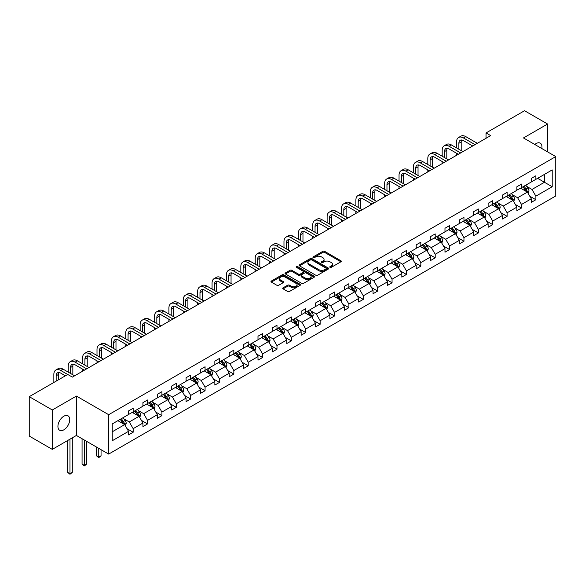 <?xml version="1.0" encoding="UTF-8"?>
<svg xmlns="http://www.w3.org/2000/svg" width="585" height="585" viewBox="0 0 585 585"><rect width="100%" height="100%" fill="white"/><g stroke="black" fill="none" stroke-linecap="round" stroke-linejoin="round"><path stroke-width="0.88" d="M330.028 267.345A0.899 0.519 0 0 0 331.293 267.345L340.909 261.787A1.28 0.739 0 0 0 341.282 261.268A1.28 0.739 0 0 0 340.909 260.749L324.624 251.338A1.28 0.739 0 0 0 322.81 251.338L313.194 256.895A0.899 0.519 0 0 0 312.931 257.261A0.899 0.519 0 0 0 313.194 257.627A0.899 0.519 0 0 0 314.459 257.627L315.703 256.903A4.095 2.362 0 0 1 321.501 256.903L322.854 257.692A4.095 2.362 0 0 1 324.053 259.36A4.095 2.362 0 0 1 322.854 261.034L321.611 261.751A0.899 0.519 0 0 0 321.348 262.117A0.899 0.519 0 0 0 321.611 262.482A0.899 0.519 0 0 0 322.876 262.482L324.119 261.766A4.095 2.362 0 0 1 329.918 261.766L331.271 262.548A4.095 2.362 0 0 1 332.47 264.223A4.095 2.362 0 0 1 331.271 265.89L330.028 266.614A0.899 0.519 0 0 0 329.764 266.979A0.899 0.519 0 0 0 330.028 267.345L330.028 266.614M63.823 429.836A8.344 4.819 120 0 0 69.279 422.487A8.344 4.819 120 0 0 67.999 415.796A8.344 4.819 120 0 0 63.823 416.213A8.344 4.819 120 0 0 58.376 423.569A8.344 4.819 120 0 0 59.655 430.253A8.344 4.819 120 0 0 63.823 429.836M541.827 148.539A8.344 4.819 120 0 0 540.24 143.149A8.344 4.819 120 0 0 536.065 143.566A8.344 4.819 120 0 0 534.778 144.473M283.082 287.813A1.28 0.739 0 0 0 282.709 288.332A1.28 0.739 0 0 0 283.082 288.858L287.652 291.491A1.28 0.739 0 0 0 289.458 291.491L300.142 285.326A1.28 0.739 0 0 0 300.514 284.807A1.28 0.739 0 0 0 300.142 284.281L283.849 274.877A1.28 0.739 0 0 0 282.043 274.877L271.36 281.041A1.28 0.739 0 0 0 270.987 281.568A1.28 0.739 0 0 0 271.36 282.087L276.88 285.275A1.28 0.739 0 0 0 278.694 285.275L283.264 282.635A1.28 0.739 0 0 0 283.637 282.116A1.28 0.739 0 0 0 283.264 281.59L280.522 280.01A3.422 1.974 0 0 1 279.52 278.614A3.422 1.974 0 0 1 281.634 276.785A3.422 1.974 0 0 1 285.363 277.217L296.09 283.411A3.422 1.974 0 0 1 297.092 284.807A3.422 1.974 0 0 1 294.979 286.635A3.422 1.974 0 0 1 291.25 286.204L289.458 285.173A1.28 0.739 0 0 0 287.652 285.173L283.082 287.813L283.082 288.858M76.408 396.067L52.299 409.983L29.25 396.674L29.25 436.066L52.299 449.375L76.408 435.452L108.678 454.084L108.678 414.692L76.408 396.067L76.408 435.452M547.589 151.873L547.589 124.027L523.48 137.95L555.75 156.583L108.678 414.692M547.589 124.027L524.54 110.726L486.047 132.949L486.047 138.272M29.25 396.674L67.743 374.451L72.35 377.113L490.661 135.61L486.047 132.949M315.798 275.242A1.28 0.739 0 0 0 317.604 275.242L328.287 269.078A1.28 0.739 0 0 0 328.66 268.559A1.28 0.739 0 0 0 328.287 268.032L311.995 258.628A1.28 0.739 0 0 0 310.189 258.628L299.505 264.793A1.28 0.739 0 0 0 299.132 265.319A1.28 0.739 0 0 0 299.505 265.839L315.798 275.242M296.741 267.535A0.899 0.519 0 0 1 297.648 267.659L297.648 266.599L314.211 276.157A1.28 0.739 0 0 1 314.591 276.683A1.28 0.739 0 0 1 314.211 277.202L303.535 283.367A1.28 0.739 0 0 1 301.721 283.367L285.436 273.963L290.006 271.345L290.006 270.285L285.436 272.917A1.28 0.739 0 0 0 285.056 273.444A1.28 0.739 0 0 0 285.436 273.963L285.436 272.917M290.006 271.345A1.28 0.739 0 0 1 291.813 271.345L291.813 270.285A1.28 0.739 0 0 0 290.006 270.285M291.813 270.285L298.423 274.094A1.28 0.739 0 0 0 300.229 274.094L303.264 272.347A1.28 0.739 0 0 0 303.637 271.82A1.28 0.739 0 0 0 303.264 271.301L296.383 267.33A0.899 0.519 0 0 1 296.12 266.965A0.899 0.519 0 0 1 296.675 266.482A0.899 0.519 0 0 1 297.648 266.599M52.299 409.983L52.299 449.375M112.232 423.928L128.546 414.509L128.546 410.941L133.161 408.279L133.161 411.847L142.93 406.202L142.93 402.641L147.544 399.979L147.544 403.54L157.314 397.902L157.314 394.334L161.921 391.672L161.921 395.241L171.697 389.595L171.697 386.027L176.304 383.372L176.304 386.934L186.081 381.296L186.081 377.727L190.688 375.065L190.688 378.634L200.465 372.989L200.465 369.42L205.072 366.758L205.072 370.327L214.849 364.682L214.849 361.12L219.455 358.459L219.455 362.02L229.232 356.382L229.232 352.813L233.839 350.152L233.839 353.72L243.609 348.075L243.609 344.514L248.223 341.852L248.223 345.413L257.992 339.775L257.992 336.207L262.606 333.545L262.606 337.114L272.376 331.468L272.376 327.9L276.99 325.238L276.99 328.807L286.76 323.169L286.76 319.6L291.374 316.938L291.374 320.507L301.143 314.862L301.143 311.293L305.75 308.631L305.75 312.2L315.527 306.555L315.527 302.993L320.134 300.332L320.134 303.893L329.911 298.255L329.911 294.686L334.518 292.025L334.518 295.593L344.294 289.948L344.294 286.387L348.901 283.725L348.901 287.286L358.678 281.648L358.678 278.08L363.285 275.418L363.285 278.986L373.062 273.341L373.062 269.773L377.669 267.111L377.669 270.68L387.438 265.034L387.438 261.473L392.052 258.811L392.052 262.38L401.822 256.735L401.822 253.166L406.436 250.504L406.436 254.073L416.206 248.428L416.206 244.866L420.82 242.205L420.82 245.766L430.589 240.128L430.589 236.559L435.203 233.898L435.203 237.466L444.973 231.821L444.973 228.252L449.58 225.591L449.58 229.159L459.357 223.521L459.357 219.953L463.964 217.291L463.964 220.859L473.74 215.214L473.74 211.646L478.347 208.984L478.347 212.552L488.124 206.907L488.124 203.346L492.731 200.684L492.731 204.245L502.508 198.608L502.508 195.039L507.115 192.377L507.115 195.946L516.891 190.3L516.891 186.739L521.498 184.078L521.498 187.639L531.268 182.001L531.268 178.432L535.882 175.771L535.882 179.339L552.203 169.913L552.203 186.739L535.882 196.158L535.882 199.726L531.268 202.388L531.268 198.82L521.498 204.465L521.498 208.026L516.891 210.688L516.891 207.127L507.115 212.764L507.115 216.333L502.508 218.995L502.508 215.426L492.731 221.071L492.731 224.633L488.124 227.294L488.124 223.733L478.347 229.371L478.347 232.94L473.74 235.601L473.74 232.033L463.964 237.678L463.964 241.247L459.357 243.908L459.357 240.34L449.58 245.985L449.58 249.546L444.973 252.208L444.973 248.64L435.203 254.285L435.203 257.853L430.589 260.515L430.589 256.947L420.82 262.592L420.82 266.153L416.206 268.815L416.206 265.254L406.436 270.892L406.436 274.46L401.822 277.122L401.822 273.553L392.052 279.199L392.052 282.767L387.438 285.429L387.438 281.86L377.669 287.498L377.669 291.067L373.062 293.728L373.062 290.16L363.285 295.805L363.285 299.374L358.678 302.036L358.678 298.467L348.901 304.112L348.901 307.673L344.294 310.335L344.294 306.774L334.518 312.412L334.518 315.98L329.911 318.642L329.911 315.074L320.134 320.719L320.134 324.28L315.527 326.942L315.527 323.381L305.75 329.019L305.75 332.587L301.143 335.249L301.143 331.68L291.374 337.326L291.374 340.894L286.76 343.556L286.76 339.987L276.99 345.625L276.99 349.194L272.376 351.856L272.376 348.287L262.606 353.932L262.606 357.501L257.992 360.163L257.992 356.594L248.223 362.239L248.223 365.8L243.609 368.462L243.609 364.901L233.839 370.539L233.839 374.108L229.232 376.769L229.232 373.201L219.455 378.846L219.455 382.414L214.849 385.076L214.849 381.508L205.072 387.146L205.072 390.714L200.465 393.376L200.465 389.807L190.688 395.453L190.688 399.021L186.081 401.683L186.081 398.114L176.304 403.76L176.304 407.321L171.697 409.983L171.697 406.421L161.921 412.059L161.921 415.628L157.314 418.29L157.314 414.721L147.544 420.366L147.544 423.928L142.93 426.589L142.93 423.028L133.161 428.666L133.161 432.235L128.546 434.896L128.546 431.328L112.232 440.754L112.232 423.928M108.678 454.084L555.75 195.975L555.75 156.583M132.239 412.381L139.062 416.315L129.285 421.96L123.947 418.882M129.285 421.96L133.161 428.666M139.062 416.315L142.93 423.028M128.546 413.653L129.285 414.085L133.161 411.847M146.616 404.074L153.438 408.016L143.669 413.661L138.331 410.575M143.669 413.661L147.544 420.366M153.438 408.016L157.314 414.721M142.93 405.354L143.669 405.778L147.544 403.54M160.999 395.774L167.822 399.709L158.052 405.354L152.714 402.275M158.052 405.354L161.921 412.059M167.822 399.709L171.697 406.421M157.314 397.047L158.052 397.478L161.921 395.241M175.383 387.467L182.206 391.409L172.436 397.047L167.098 393.968M172.436 397.047L176.304 403.76M182.206 391.409L186.081 398.114M171.697 388.747L172.436 389.171L176.304 386.934M189.767 379.16L196.589 383.102L186.82 388.747L181.482 385.661M186.82 388.747L190.688 395.453M196.589 383.102L200.465 389.807M186.081 380.44L186.82 380.864L190.688 378.634M204.15 370.861L210.973 374.802L201.203 380.44L195.865 377.362M201.203 380.44L205.072 387.146M210.973 374.802L214.849 381.508M200.465 372.14L201.203 372.565L205.072 370.327M218.534 362.554L225.357 366.495L215.58 372.14L210.249 369.055M215.58 372.14L219.455 378.846M225.357 366.495L229.232 373.201M214.849 363.833L215.58 364.258L219.455 362.02M232.918 354.254L239.74 358.188L229.964 363.833L224.633 360.755M229.964 363.833L233.839 370.539M239.74 358.188L243.609 364.901M229.232 355.526L229.964 355.958L233.839 353.72M247.301 345.947L254.124 349.888L244.347 355.526L239.016 352.448M244.347 355.526L248.223 362.239M254.124 349.888L257.992 356.594M243.609 347.227L244.347 347.651L248.223 345.413M261.685 337.647L268.508 341.582L258.731 347.227L253.393 344.148M258.731 347.227L262.606 353.932M268.508 341.582L272.376 348.287M257.992 338.92L258.731 339.344L262.606 337.114M276.069 329.34L282.891 333.282L273.115 338.92L267.776 335.841M273.115 338.92L276.99 345.625M282.891 333.282L286.76 339.987M272.376 330.62L273.115 331.044L276.99 328.807M290.445 321.033L297.268 324.975L287.498 330.62L282.16 327.534M287.498 330.62L291.374 337.326M297.268 324.975L301.143 331.68M286.76 322.313L287.498 322.737L291.374 320.507M304.829 312.734L311.651 316.675L301.882 322.313L296.544 319.234M301.882 322.313L305.75 329.019M311.651 316.675L315.527 323.381M301.143 314.013L301.882 314.438L305.75 312.2M319.213 304.427L326.035 308.368L316.266 314.013L310.927 310.927M316.266 314.013L320.134 320.719M326.035 308.368L329.911 315.074M315.527 305.706L316.266 306.13L320.134 303.893M333.596 296.127L340.419 300.061L330.649 305.706L325.311 302.628M330.649 305.706L334.518 312.412M340.419 300.061L344.294 306.774M329.911 297.399L330.649 297.831L334.518 295.593M347.98 287.82L354.802 291.761L345.033 297.399L339.695 294.321M345.033 297.399L348.901 304.112M354.802 291.761L358.678 298.467M344.294 289.1L345.033 289.524L348.901 287.286M362.364 279.513L369.186 283.454L359.417 289.1L354.079 286.014M359.417 289.1L363.285 295.805M369.186 283.454L373.062 290.16M358.678 280.793L359.417 281.217L363.285 278.986M376.747 271.213L383.57 275.155L373.793 280.793L368.462 277.714M373.793 280.793L377.669 287.498M383.57 275.155L387.438 281.86M373.062 272.493L373.793 272.917L377.669 270.68M391.131 262.906L397.954 266.848L388.177 272.493L382.846 269.407M388.177 272.493L392.052 279.199M397.954 266.848L401.822 273.553M387.438 264.186L388.177 264.61L392.052 262.38M405.515 254.607L412.337 258.541L402.56 264.186L397.222 261.107M402.56 264.186L406.436 270.892M412.337 258.541L416.206 265.254M401.822 255.879L402.56 256.31L406.436 254.073M419.898 246.3L426.721 250.241L416.944 255.879L411.606 252.8M416.944 255.879L420.82 262.592M426.721 250.241L430.589 256.947M416.206 247.579L416.944 248.003L420.82 245.766M434.275 238L441.105 241.934L431.328 247.579L425.99 244.501M431.328 247.579L435.203 254.285M441.105 241.934L444.973 248.64M430.589 239.272L431.328 239.704L435.203 237.466M448.658 229.693L455.481 233.634L445.711 239.272L440.373 236.194M445.711 239.272L449.58 245.985M455.481 233.634L459.357 240.34M444.973 230.973L445.711 231.397L449.58 229.159M463.042 221.386L469.865 225.327L460.095 230.973L454.757 227.887M460.095 230.973L463.964 237.678M469.865 225.327L473.74 232.033M459.357 222.666L460.095 223.09L463.964 220.859M477.426 213.086L484.248 217.028L474.479 222.666L469.141 219.587M474.479 222.666L478.347 229.371M484.248 217.028L488.124 223.733M473.74 214.366L474.479 214.79L478.347 212.552M491.809 204.779L498.632 208.721L488.863 214.366L483.524 211.28M488.863 214.366L492.731 221.071M498.632 208.721L502.508 215.426M488.124 206.059L488.863 206.483L492.731 204.245M506.193 196.48L513.016 200.414L503.246 206.059L497.908 202.98M503.246 206.059L507.115 212.764M513.016 200.414L516.891 207.127M502.508 197.752L503.246 198.183L507.115 195.946M520.577 188.173L527.399 192.114L517.623 197.752L512.292 194.673M517.623 197.752L521.498 204.465M527.399 192.114L531.268 198.82M516.891 189.452L517.623 189.876L521.498 187.639M537.63 178.323L544.452 182.264L532.006 189.452L526.675 186.366M532.006 189.452L535.882 196.158M552.203 186.739L544.452 182.264L544.452 174.388L552.203 169.913M531.268 181.145L532.006 181.569L535.882 179.339M112.232 431.81L124.678 424.622L117.856 420.681M124.678 424.622L128.546 431.328M529.747 196.187L535.882 199.726M515.37 204.487L521.498 208.026M500.987 212.794L507.115 216.333M486.603 221.093L492.731 224.633M472.219 229.4L478.347 232.94M457.836 237.707L463.964 241.247M443.452 246.007L449.58 249.546M429.068 254.314L435.203 257.853M414.685 262.614L420.82 266.153M400.301 270.921L406.436 274.46M385.917 279.22L392.052 282.767M371.541 287.527L377.669 291.067M357.157 295.834L363.285 299.374M342.773 304.134L348.901 307.673M328.39 312.441L334.518 315.98M314.006 320.741L320.134 324.28M299.622 329.048L305.75 332.587M285.239 337.355L291.374 340.894M270.855 345.655L276.99 349.194M256.471 353.962L262.606 357.501M242.088 362.261L248.223 365.8M227.704 370.568L233.839 374.108M213.328 378.868L219.455 382.414M198.944 387.175L205.072 390.714M184.56 395.482L190.688 399.021M170.176 403.782L176.304 407.321M155.793 412.089L161.921 415.628M141.409 420.388L147.544 423.928M127.025 428.695L133.161 432.235M330.386 267.469L331.271 266.957A4.095 2.362 0 0 0 332.47 265.283L332.47 264.223M324.053 259.36L324.053 260.427A4.095 2.362 0 0 1 322.854 262.095L321.969 262.606M340.909 260.749L340.909 261.787L324.624 252.406A1.28 0.739 0 0 0 322.81 252.406L313.553 257.751M328.265 269.093L311.995 259.696A1.28 0.739 0 0 0 310.189 259.696L299.527 265.853L299.505 264.793M326.02 268.924A0.899 0.519 0 0 0 326.284 268.559A0.899 0.519 0 0 0 326.02 268.193L311.725 259.937A0.899 0.519 0 0 0 310.459 259.937L309.143 260.691A4.095 2.362 0 0 0 307.944 262.365A4.095 2.362 0 0 0 309.143 264.04L318.92 269.678A4.095 2.362 0 0 0 324.712 269.678L326.02 268.924L326.02 269.985A0.899 0.519 0 0 0 326.284 269.619L326.284 268.559M307.944 262.365L307.944 263.433A4.095 2.362 0 0 0 309.143 265.1L309.143 264.04M326.02 269.985L324.712 270.745A4.095 2.362 0 0 1 318.92 270.745L309.143 265.1M291.813 271.345L298.423 275.162A1.28 0.739 0 0 0 300.229 275.162L303.264 273.407A1.28 0.739 0 0 0 303.637 272.888L303.637 271.82M297.648 267.659L314.196 277.217M305.275 278.05A3.422 1.974 0 0 0 309.004 278.482A3.422 1.974 0 0 0 311.118 276.654A3.422 1.974 0 0 0 310.116 275.257L306.343 273.078A1.28 0.739 0 0 0 304.529 273.078L301.494 274.826A1.28 0.739 0 0 0 301.121 275.352A1.28 0.739 0 0 0 301.494 275.871L305.275 278.05L305.275 279.118A3.422 1.974 0 0 0 309.004 279.55A3.422 1.974 0 0 0 311.118 277.721L311.118 276.654M301.121 275.352L301.121 276.412A1.28 0.739 0 0 0 301.494 276.939L301.494 275.871M305.275 279.118L301.494 276.939M297.092 284.807L297.092 285.868A3.422 1.974 0 0 1 294.979 287.696A3.422 1.974 0 0 1 291.25 287.272L289.458 286.233A1.28 0.739 0 0 0 287.652 286.233L283.096 288.866M279.52 278.614L279.52 279.681A3.422 1.974 0 0 0 280.522 281.078L280.522 280.01M283.242 282.65L280.522 281.078M300.142 284.281L300.142 285.326L283.849 275.945A1.28 0.739 0 0 0 282.043 275.945L271.381 282.102M528.101 193.328L528.95 190.878A3.459 1.996 -120 0 0 527.846 187.939L525.776 185.174M522.061 189.028L521.162 187.836M526.888 191.821L527.085 191.024A3.459 1.996 -120 0 0 526.091 188.948L524.021 186.184M523.158 186.681L525.432 189.723A1.762 1.016 60 0 1 525.754 190.257L527.085 191.024M522.917 186.82L524.986 189.584A3.459 1.996 60 0 1 525.849 191.215M456.571 147.917L456.571 141.958A9.777 5.645 60 0 1 458.596 137.482L460.9 136.151A9.777 5.645 60 0 1 465.792 136.634L477.338 143.303M458.596 137.482A9.777 5.645 60 0 1 463.488 137.965L475.027 144.634M472.724 145.965L463.488 140.627A6.523 3.766 -120 0 0 460.227 140.305A6.523 3.766 -120 0 0 458.874 143.288L458.874 149.248M461.587 140.005A6.523 3.766 -120 0 0 461.185 141.958L461.185 150.579M456.571 155.288L456.571 153.241M513.718 201.628L514.566 199.178A3.459 1.996 -120 0 0 513.462 196.238L511.392 193.474M507.678 197.335L506.785 196.136M512.504 200.121L512.701 199.331A3.459 1.996 -120 0 0 511.707 197.247L509.637 194.491M508.774 194.988L511.056 198.03A1.762 1.016 60 0 1 511.37 198.564L512.701 199.331M508.533 195.127L510.603 197.891A3.459 1.996 60 0 1 511.466 199.522M499.334 209.935L500.182 207.485A3.459 1.996 -120 0 0 499.078 204.545L497.009 201.781M493.294 205.642L492.402 204.443M498.12 208.428L498.318 207.631A3.459 1.996 -120 0 0 497.33 205.554L495.254 202.79M494.391 203.287L496.672 206.329A1.762 1.016 60 0 1 496.987 206.863L498.318 207.631M494.149 203.426L496.219 206.191A3.459 1.996 60 0 1 497.082 207.821M442.187 156.224L442.187 150.265A9.777 5.645 60 0 1 444.212 145.789L446.516 144.458A9.777 5.645 60 0 1 451.408 144.941L462.954 151.603M444.212 145.789A9.777 5.645 60 0 1 449.104 146.272L460.644 152.934M458.34 154.264L449.104 148.934A6.523 3.766 -120 0 0 445.843 148.612A6.523 3.766 -120 0 0 444.498 151.595L444.498 157.555M447.211 148.305A6.523 3.766 -120 0 0 446.801 150.265L446.801 158.886M442.187 163.588L442.187 161.548M427.803 164.531L427.803 158.564A9.777 5.645 60 0 1 429.829 154.089L432.139 152.758A9.777 5.645 60 0 1 437.024 153.241L448.571 159.91M429.829 154.089A9.777 5.645 60 0 1 434.721 154.572L446.267 161.241M443.956 162.571L434.721 157.233A6.523 3.766 -120 0 0 431.459 156.912A6.523 3.766 -120 0 0 430.114 159.895L430.114 165.862M432.827 156.612A6.523 3.766 -120 0 0 432.417 158.564L432.417 167.193M427.803 171.895L427.803 169.855M484.95 218.242L485.799 215.792A3.459 1.996 -120 0 0 484.694 212.845L482.625 210.081M478.91 213.942L478.018 212.743M483.736 216.728L483.934 215.938A3.459 1.996 -120 0 0 482.947 213.861L480.877 211.097M480.007 211.595L482.289 214.636A1.762 1.016 60 0 1 482.603 215.17L483.934 215.938M479.766 211.733L481.835 214.498A3.459 1.996 60 0 1 482.698 216.128M413.419 172.831L413.419 166.871A9.777 5.645 60 0 1 415.445 162.396L417.756 161.065A9.777 5.645 60 0 1 422.641 161.548L434.187 168.209M415.445 162.396A9.777 5.645 60 0 1 420.337 162.879L431.884 169.54M429.573 170.871L420.337 165.54A6.523 3.766 -120 0 0 417.076 165.219A6.523 3.766 -120 0 0 415.73 168.202L415.73 174.162M418.443 164.919A6.523 3.766 -120 0 0 418.034 166.871L418.034 175.493M413.419 180.202L413.419 178.154M470.567 226.541L471.415 224.092A3.459 1.996 -120 0 0 470.311 221.152L468.241 218.388M464.534 222.249L463.634 221.05M469.36 225.035L469.55 224.238A3.459 1.996 -120 0 0 468.563 222.161L466.494 219.397M465.623 219.901L467.905 222.936A1.762 1.016 60 0 1 468.227 223.477L469.55 224.238M465.382 220.04L467.452 222.797A3.459 1.996 60 0 1 468.314 224.435M399.043 181.138L399.043 175.171A9.777 5.645 60 0 1 401.069 170.696L403.372 169.365A9.777 5.645 60 0 1 408.257 169.855L419.803 176.516M401.069 170.696A9.777 5.645 60 0 1 405.953 171.186L417.5 177.847M415.196 179.178L405.953 173.84A6.523 3.766 -120 0 0 402.692 173.518A6.523 3.766 -120 0 0 401.347 176.502L401.347 182.469M404.059 173.218A6.523 3.766 -120 0 0 403.65 175.171L403.65 183.8M399.043 188.502L399.043 186.461M456.183 234.848L457.031 232.399A3.459 1.996 -120 0 0 455.927 229.452L453.858 226.695M450.15 230.548L449.251 229.357M454.976 233.335L455.167 232.545A3.459 1.996 -120 0 0 454.179 230.468L452.11 227.704M451.24 228.201L453.521 231.243A1.762 1.016 60 0 1 453.843 231.777L455.167 232.545M450.998 228.34L453.075 231.104A3.459 1.996 60 0 1 453.931 232.735M384.659 189.438L384.659 183.478A9.777 5.645 60 0 1 386.685 179.003L388.988 177.672A9.777 5.645 60 0 1 393.88 178.154L405.42 184.816M386.685 179.003A9.777 5.645 60 0 1 391.57 179.485L403.116 186.147M400.813 187.478L391.57 182.147A6.523 3.766 -120 0 0 388.316 181.825A6.523 3.766 -120 0 0 386.963 184.809L386.963 190.768M389.676 181.525A6.523 3.766 -120 0 0 389.266 183.478L389.266 192.099M384.659 196.809L384.659 194.761M441.799 243.148L442.648 240.698A3.459 1.996 -120 0 0 441.543 237.759L439.474 234.994M435.766 238.855L434.867 237.656M440.593 241.642L440.783 240.852A3.459 1.996 -120 0 0 439.796 238.768L437.726 236.004M436.856 236.508L439.138 239.55A1.762 1.016 60 0 1 439.459 240.084L440.783 240.852M436.622 236.647L438.691 239.411A3.459 1.996 60 0 1 439.547 241.042M370.276 197.745L370.276 191.785A9.777 5.645 60 0 1 372.301 187.302L374.605 185.971A9.777 5.645 60 0 1 379.497 186.461L391.036 193.123M372.301 187.302A9.777 5.645 60 0 1 377.186 187.792L388.733 194.454M386.429 195.785L377.186 190.454A6.523 3.766 -120 0 0 373.932 190.125A6.523 3.766 -120 0 0 372.579 193.116L372.579 199.076M375.292 189.825A6.523 3.766 -120 0 0 374.883 191.785L374.883 200.406M370.276 205.108L370.276 203.068M427.416 251.455L428.264 249.005A3.459 1.996 -120 0 0 427.167 246.066L425.098 243.302M421.383 247.162L420.483 245.963M426.209 249.949L426.399 249.151A3.459 1.996 -120 0 0 425.412 247.075L423.343 244.311M422.48 244.808L424.754 247.85A1.762 1.016 60 0 1 425.076 248.384L426.399 249.151M422.238 244.947L424.308 247.711A3.459 1.996 60 0 1 425.163 249.342M355.892 206.044L355.892 200.085A9.777 5.645 60 0 1 357.918 195.609L360.221 194.278A9.777 5.645 60 0 1 365.113 194.761L376.652 201.43M357.918 195.609A9.777 5.645 60 0 1 362.802 196.092L374.349 202.761M372.045 204.092L362.802 198.754A6.523 3.766 -120 0 0 359.548 198.432A6.523 3.766 -120 0 0 358.195 201.415L358.195 207.375M360.908 198.132A6.523 3.766 -120 0 0 360.499 200.085L360.499 208.706M355.892 213.415L355.892 211.368M413.039 259.755L413.88 257.312A3.459 1.996 -120 0 0 412.783 254.365L410.714 251.601M406.999 255.462L406.1 254.263M411.825 258.248L412.016 257.458A3.459 1.996 -120 0 0 411.028 255.374L408.959 252.618M408.096 253.115L410.37 256.157A1.762 1.016 60 0 1 410.692 256.691L412.016 257.458M407.855 253.254L409.924 256.018A3.459 1.996 60 0 1 410.787 257.649M341.508 214.351L341.508 208.392A9.777 5.645 60 0 1 343.534 203.916L345.837 202.585A9.777 5.645 60 0 1 350.729 203.068L362.269 209.73M343.534 203.916A9.777 5.645 60 0 1 348.426 204.399L359.965 211.061M357.662 212.392L348.426 207.061A6.523 3.766 -120 0 0 345.165 206.739A6.523 3.766 -120 0 0 343.812 209.722L343.812 215.682M346.525 206.439A6.523 3.766 -120 0 0 346.115 208.392L346.115 217.013M341.508 221.722L341.508 219.675M398.656 268.062L399.504 265.612A3.459 1.996 -120 0 0 398.4 262.672L396.33 259.908M392.615 263.769L391.716 262.57M397.442 266.555L397.632 265.758A3.459 1.996 -120 0 0 396.645 263.681L394.575 260.917M393.712 261.422L395.986 264.457A1.762 1.016 60 0 1 396.308 264.998L397.632 265.758M393.471 261.561L395.54 264.318A3.459 1.996 60 0 1 396.403 265.956M327.125 222.658L327.125 216.691A9.777 5.645 60 0 1 329.15 212.216L331.454 210.885A9.777 5.645 60 0 1 336.346 211.368L347.885 218.037M329.15 212.216A9.777 5.645 60 0 1 334.042 212.699L345.581 219.368M343.278 220.699L334.042 215.36A6.523 3.766 -120 0 0 330.781 215.039A6.523 3.766 -120 0 0 329.428 218.022L329.428 223.989M332.141 214.739A6.523 3.766 -120 0 0 331.732 216.691L331.732 225.32M327.125 230.022L327.125 227.982M384.272 276.369L385.12 273.919A3.459 1.996 -120 0 0 384.016 270.972L381.947 268.208M378.232 272.069L377.332 270.87M383.058 274.855L383.255 274.065A3.459 1.996 -120 0 0 382.261 271.988L380.191 269.224M379.329 269.722L381.603 272.764A1.762 1.016 60 0 1 381.925 273.297L383.255 274.065M379.087 269.861L381.157 272.625A3.459 1.996 60 0 1 382.02 274.255M312.741 230.958L312.741 224.998A9.777 5.645 60 0 1 314.767 220.523L317.07 219.192A9.777 5.645 60 0 1 321.962 219.675L333.508 226.336M314.767 220.523A9.777 5.645 60 0 1 319.659 221.006L331.198 227.667M328.894 228.998L319.659 223.667A6.523 3.766 -120 0 0 316.397 223.346A6.523 3.766 -120 0 0 315.044 226.329L315.044 232.289M317.757 223.046A6.523 3.766 -120 0 0 317.355 224.998L317.355 233.62M312.741 238.329L312.741 236.281M369.888 284.668L370.736 282.219A3.459 1.996 -120 0 0 369.632 279.279L367.563 276.515M363.848 280.376L362.949 279.177M368.674 283.162L368.872 282.365A3.459 1.996 -120 0 0 367.877 280.288L365.808 277.524M364.945 278.029L367.226 281.071A1.762 1.016 60 0 1 367.541 281.604L368.872 282.365M364.704 278.167L366.773 280.932A3.459 1.996 60 0 1 367.636 282.562M298.357 239.265L298.357 233.305A9.777 5.645 60 0 1 300.383 228.823L302.686 227.492A9.777 5.645 60 0 1 307.578 227.982L319.125 234.643M300.383 228.823A9.777 5.645 60 0 1 305.275 229.313L316.814 235.974M314.511 237.305L305.275 231.974A6.523 3.766 -120 0 0 302.014 231.645A6.523 3.766 -120 0 0 300.661 234.636L300.661 240.596M303.381 231.346A6.523 3.766 -120 0 0 302.971 233.305L302.971 241.927M298.357 246.629L298.357 244.589M355.505 292.975L356.353 290.526A3.459 1.996 -120 0 0 355.249 287.579L353.179 284.822M349.464 288.676L348.572 287.484M354.291 291.462L354.488 290.672A3.459 1.996 -120 0 0 353.501 288.595L351.424 285.831M350.561 286.328L352.843 289.37A1.762 1.016 60 0 1 353.157 289.904L354.488 290.672M350.32 286.467L352.389 289.231A3.459 1.996 60 0 1 353.252 290.862M283.974 247.565L283.974 241.605A9.777 5.645 60 0 1 285.999 237.13L288.31 235.799A9.777 5.645 60 0 1 293.195 236.281L304.741 242.951M285.999 237.13A9.777 5.645 60 0 1 290.891 237.612L302.438 244.281M300.127 245.612L290.891 240.274A6.523 3.766 -120 0 0 287.63 239.952A6.523 3.766 -120 0 0 286.284 242.936L286.284 248.896M288.997 239.653A6.523 3.766 -120 0 0 288.588 241.605L288.588 250.226M283.974 254.936L283.974 252.888M341.121 301.275L341.969 298.825A3.459 1.996 -120 0 0 340.865 295.886L338.795 293.122M335.081 296.983L334.189 295.783M339.907 299.769L340.104 298.979A3.459 1.996 -120 0 0 339.117 296.895L337.048 294.138M336.178 294.635L338.459 297.677A1.762 1.016 60 0 1 338.773 298.211L340.104 298.979M335.936 294.774L338.006 297.538A3.459 1.996 60 0 1 338.869 299.169M269.59 255.872L269.59 249.912A9.777 5.645 60 0 1 271.615 245.437L273.926 244.106A9.777 5.645 60 0 1 278.811 244.589L290.357 251.25M271.615 245.437A9.777 5.645 60 0 1 276.508 245.919L288.054 252.581M285.743 253.912L276.508 248.581A6.523 3.766 -120 0 0 273.246 248.259A6.523 3.766 -120 0 0 271.901 251.243L271.901 257.203M274.614 247.952A6.523 3.766 -120 0 0 274.204 249.912L274.204 258.533M269.59 263.235L269.59 261.195M326.737 309.582L327.585 307.132A3.459 1.996 -120 0 0 326.481 304.193L324.412 301.429M320.704 305.29L319.805 304.09M325.531 308.076L325.721 307.279A3.459 1.996 -120 0 0 324.733 305.202L322.664 302.438M321.794 302.935L324.075 305.977A1.762 1.016 60 0 1 324.397 306.511L325.721 307.279M321.553 303.074L323.622 305.838A3.459 1.996 60 0 1 324.485 307.469M255.214 264.179L255.214 258.212A9.777 5.645 60 0 1 257.239 253.736L259.543 252.406A9.777 5.645 60 0 1 264.427 252.888L275.974 259.557M257.239 253.736A9.777 5.645 60 0 1 262.124 254.219L273.67 260.888M271.367 262.219L262.124 256.881A6.523 3.766 -120 0 0 258.863 256.559A6.523 3.766 -120 0 0 257.517 259.543L257.517 265.51M260.23 256.259A6.523 3.766 -120 0 0 259.82 258.212L259.82 266.84M255.214 271.542L255.214 269.502M312.353 317.882L313.202 315.439A3.459 1.996 -120 0 0 312.097 312.492L310.028 309.728M306.321 313.589L305.421 312.39M311.147 316.375L311.337 315.586A3.459 1.996 -120 0 0 310.35 313.509L308.28 310.745M307.41 311.242L309.692 314.284A1.762 1.016 60 0 1 310.013 314.818L311.337 315.586M307.169 311.381L309.246 314.145A3.459 1.996 60 0 1 310.101 315.776M240.83 272.478L240.83 266.519A9.777 5.645 60 0 1 242.855 262.043L245.159 260.713A9.777 5.645 60 0 1 250.044 261.195L261.59 267.857M242.855 262.043A9.777 5.645 60 0 1 247.74 262.526L259.287 269.188M256.983 270.519L247.74 265.188A6.523 3.766 -120 0 0 244.486 264.866A6.523 3.766 -120 0 0 243.133 267.85L243.133 273.809M245.846 264.566A6.523 3.766 -120 0 0 245.437 266.519L245.437 275.14M240.83 279.849L240.83 277.802M297.97 326.189L298.818 323.739A3.459 1.996 -120 0 0 297.714 320.799L295.644 318.035M291.937 321.896L291.037 320.697M296.763 324.682L296.953 323.885A3.459 1.996 -120 0 0 295.966 321.808L293.897 319.044M293.026 319.549L295.308 322.584A1.762 1.016 60 0 1 295.63 323.125L296.953 323.885M292.792 319.688L294.862 322.445A3.459 1.996 60 0 1 295.717 324.083M226.446 280.785L226.446 274.818A9.777 5.645 60 0 1 228.472 270.343L230.775 269.012A9.777 5.645 60 0 1 235.667 269.495L247.206 276.164M228.472 270.343A9.777 5.645 60 0 1 233.356 270.826L244.903 277.495M242.599 278.826L233.356 273.488A6.523 3.766 -120 0 0 230.102 273.166A6.523 3.766 -120 0 0 228.75 276.149L228.75 282.116M231.463 272.866A6.523 3.766 -120 0 0 231.053 274.818L231.053 283.447M226.446 288.149L226.446 286.109M283.586 334.496L284.434 332.046A3.459 1.996 -120 0 0 283.337 329.099L281.261 326.342M277.553 330.196L276.654 328.997M282.38 332.982L282.57 332.192A3.459 1.996 -120 0 0 281.582 330.115L279.513 327.351M278.65 327.849L280.924 330.891A1.762 1.016 60 0 1 281.246 331.424L282.57 332.192M278.409 327.988L280.478 330.752A3.459 1.996 60 0 1 281.334 332.382M212.062 289.085L212.062 283.125A9.777 5.645 60 0 1 214.088 278.65L216.392 277.319A9.777 5.645 60 0 1 221.284 277.802L232.823 284.464M214.088 278.65A9.777 5.645 60 0 1 218.973 279.133L230.519 285.794M228.216 287.125L218.973 281.794A6.523 3.766 -120 0 0 215.719 281.473A6.523 3.766 -120 0 0 214.366 284.456L214.366 290.416M217.079 281.173A6.523 3.766 -120 0 0 216.669 283.125L216.669 291.747M212.062 296.456L212.062 294.409M269.21 342.795L270.051 340.346A3.459 1.996 -120 0 0 268.954 337.406L266.884 334.642M263.17 338.503L262.27 337.304M267.996 341.289L268.186 340.492A3.459 1.996 -120 0 0 267.199 338.415L265.129 335.651M264.266 336.156L266.541 339.198A1.762 1.016 60 0 1 266.862 339.731L268.186 340.492M264.025 336.295L266.095 339.059A3.459 1.996 60 0 1 266.957 340.689M197.679 297.392L197.679 291.432A9.777 5.645 60 0 1 199.704 286.95L202.008 285.619A9.777 5.645 60 0 1 206.9 286.109L218.439 292.771M199.704 286.95A9.777 5.645 60 0 1 204.596 287.44L216.136 294.101M213.832 295.432L204.596 290.101A6.523 3.766 -120 0 0 201.335 289.772A6.523 3.766 -120 0 0 199.982 292.763L199.982 298.723M202.695 289.473A6.523 3.766 -120 0 0 202.286 291.432L202.286 300.054M197.679 304.756L197.679 302.716M254.826 351.102L255.674 348.653A3.459 1.996 -120 0 0 254.57 345.713L252.501 342.949M248.786 346.803L247.886 345.611M253.612 349.596L253.802 348.799A3.459 1.996 -120 0 0 252.815 346.722L250.746 343.958M249.883 344.455L252.157 347.497A1.762 1.016 60 0 1 252.479 348.031L253.802 348.799M249.641 344.594L251.711 347.358A3.459 1.996 60 0 1 252.574 348.989M183.295 305.692L183.295 299.732A9.777 5.645 60 0 1 185.321 295.257L187.624 293.926A9.777 5.645 60 0 1 192.516 294.409L204.055 301.078M185.321 295.257A9.777 5.645 60 0 1 190.213 295.739L201.752 302.408M199.448 303.739L190.213 298.401A6.523 3.766 -120 0 0 186.951 298.079A6.523 3.766 -120 0 0 185.599 301.063L185.599 307.023M188.311 297.78A6.523 3.766 -120 0 0 187.902 299.732L187.902 308.353M183.295 313.063L183.295 311.015M240.442 359.402L241.291 356.952A3.459 1.996 -120 0 0 240.186 354.013L238.117 351.249M234.402 355.11L233.503 353.91M239.228 357.896L239.426 357.106A3.459 1.996 -120 0 0 238.431 355.022L236.362 352.265M235.499 352.762L237.773 355.804A1.762 1.016 60 0 1 238.095 356.338L239.426 357.106M235.258 352.901L237.327 355.665A3.459 1.996 60 0 1 238.19 357.296M168.911 313.999L168.911 308.039A9.777 5.645 60 0 1 170.937 303.564L173.24 302.233A9.777 5.645 60 0 1 178.132 302.716L189.679 309.377M170.937 303.564A9.777 5.645 60 0 1 175.829 304.046L187.368 310.708M185.065 312.039L175.829 306.708A6.523 3.766 -120 0 0 172.568 306.386A6.523 3.766 -120 0 0 171.215 309.37L171.215 315.33M173.928 306.079A6.523 3.766 -120 0 0 173.526 308.039L173.526 316.661M168.911 321.362L168.911 319.322M226.059 367.709L226.907 365.259A3.459 1.996 -120 0 0 225.803 362.32L223.733 359.556M220.018 363.417L219.119 362.217M224.845 366.203L225.042 365.406A3.459 1.996 -120 0 0 224.048 363.329L221.978 360.565M221.115 361.062L223.39 364.104A1.762 1.016 60 0 1 223.711 364.638L225.042 365.406M220.874 361.208L222.943 363.965A3.459 1.996 60 0 1 223.806 365.603M154.528 322.306L154.528 316.339A9.777 5.645 60 0 1 156.553 311.863L158.857 310.533A9.777 5.645 60 0 1 163.749 311.015L175.295 317.684M156.553 311.863A9.777 5.645 60 0 1 161.445 312.346L172.984 319.015M170.681 320.346L161.445 315.008A6.523 3.766 -120 0 0 158.184 314.686A6.523 3.766 -120 0 0 156.831 317.67L156.831 323.637M159.544 314.386A6.523 3.766 -120 0 0 159.142 316.339L159.142 324.967M154.528 329.669L154.528 327.629M211.675 376.016L212.523 373.566A3.459 1.996 -120 0 0 211.419 370.619L209.35 367.855M205.635 371.716L204.743 370.517M210.461 374.502L210.658 373.713A3.459 1.996 -120 0 0 209.664 371.636L207.595 368.872M206.732 369.369L209.013 372.411A1.762 1.016 60 0 1 209.328 372.945L210.658 373.713M206.49 369.508L208.56 372.272A3.459 1.996 60 0 1 209.423 373.903M140.144 330.605L140.144 324.646A9.777 5.645 60 0 1 142.17 320.17L144.48 318.84A9.777 5.645 60 0 1 149.365 319.322L160.912 325.984M142.17 320.17A9.777 5.645 60 0 1 147.062 320.653L158.608 327.315M156.297 328.646L147.062 323.315A6.523 3.766 -120 0 0 143.8 322.993A6.523 3.766 -120 0 0 142.455 325.977L142.455 331.936M145.168 322.693A6.523 3.766 -120 0 0 144.758 324.646L144.758 333.267M140.144 337.976L140.144 335.929M197.291 384.316L198.139 381.866A3.459 1.996 -120 0 0 197.035 378.926L194.966 376.162M191.251 380.023L190.359 378.824M196.077 382.809L196.275 382.012A3.459 1.996 -120 0 0 195.288 379.936L193.218 377.171M192.348 377.676L194.63 380.718A1.762 1.016 60 0 1 194.944 381.252L196.275 382.012M192.107 377.815L194.176 380.579A3.459 1.996 60 0 1 195.039 382.21M125.76 338.912L125.76 332.953A9.777 5.645 60 0 1 127.786 328.47L130.097 327.139A9.777 5.645 60 0 1 134.981 327.629L146.528 334.291M127.786 328.47A9.777 5.645 60 0 1 132.678 328.96L144.224 335.622M141.914 336.953L132.678 331.622A6.523 3.766 -120 0 0 129.417 331.293A6.523 3.766 -120 0 0 128.071 334.276L128.071 340.243M130.784 330.993A6.523 3.766 -120 0 0 130.375 332.953L130.375 341.574M125.76 346.276L125.76 344.236M182.908 392.623L183.756 390.173A3.459 1.996 -120 0 0 182.652 387.226L180.582 384.469M176.867 388.323L175.975 387.131M181.694 391.109L181.891 390.319A3.459 1.996 -120 0 0 180.904 388.243L178.834 385.478M177.964 385.976L180.246 389.018A1.762 1.016 60 0 1 180.568 389.551L181.891 390.319M177.723 386.115L179.792 388.879A3.459 1.996 60 0 1 180.655 390.509M111.384 347.212L111.384 341.252A9.777 5.645 60 0 1 113.402 336.777L115.713 335.446A9.777 5.645 60 0 1 120.598 335.929L132.144 342.598M113.402 336.777A9.777 5.645 60 0 1 118.294 337.26L129.841 343.921M127.53 345.252L118.294 339.922A6.523 3.766 -120 0 0 115.033 339.6A6.523 3.766 -120 0 0 113.687 342.583L113.687 348.543M116.4 339.3A6.523 3.766 -120 0 0 115.991 341.252L115.991 349.874M111.384 354.583L111.384 352.536M168.524 400.922L169.372 398.473A3.459 1.996 -120 0 0 168.268 395.533L166.198 392.769M162.491 396.63L161.592 395.431M167.317 399.416L167.507 398.626A3.459 1.996 -120 0 0 166.52 396.542L164.451 393.778M163.581 394.283L165.862 397.325A1.762 1.016 60 0 1 166.184 397.858L167.507 398.626M163.339 394.422L165.409 397.186A3.459 1.996 60 0 1 166.272 398.816M97 355.519L97 349.559A9.777 5.645 60 0 1 99.026 345.077L101.329 343.746A9.777 5.645 60 0 1 106.214 344.236L117.76 350.898M99.026 345.077A9.777 5.645 60 0 1 103.911 345.567L115.457 352.228M113.154 353.559L103.911 348.229A6.523 3.766 -120 0 0 100.649 347.907A6.523 3.766 -120 0 0 99.304 350.89L99.304 356.85M102.017 347.6A6.523 3.766 -120 0 0 101.607 349.559L101.607 358.181M97 362.883L97 360.843M154.14 409.229L154.988 406.78A3.459 1.996 -120 0 0 153.884 403.84L151.815 401.076M148.107 404.937L147.208 403.738M152.934 407.723L153.124 406.926A3.459 1.996 -120 0 0 152.137 404.849L150.067 402.085M149.197 402.582L151.478 405.624A1.762 1.016 60 0 1 151.8 406.158L153.124 406.926M148.956 402.721L151.032 405.485A3.459 1.996 60 0 1 151.888 407.116M98.748 448.351L98.748 457.082L101.051 455.752L101.051 449.682M101.051 455.752L98.748 457.667L96.445 455.752L96.445 447.02M96.445 455.752L98.748 457.082L98.748 457.667M82.617 363.826L82.617 357.859A9.777 5.645 60 0 1 84.642 353.384L86.946 352.053A9.777 5.645 60 0 1 91.838 352.536L103.377 359.205M84.642 353.384A9.777 5.645 60 0 1 89.527 353.866L101.073 360.536M98.77 361.866L89.527 356.528A6.523 3.766 -120 0 0 86.273 356.207A6.523 3.766 -120 0 0 84.92 359.19L84.92 365.157M87.633 355.907A6.523 3.766 -120 0 0 87.224 357.859L87.224 366.488M82.617 371.19L82.617 369.142M139.756 417.529L140.605 415.087A3.459 1.996 -120 0 0 139.508 412.14L137.431 409.376M133.724 413.237L132.824 412.037M138.55 416.023L138.74 415.233A3.459 1.996 -120 0 0 137.753 413.156L135.683 410.392M134.821 410.889L137.095 413.931A1.762 1.016 60 0 1 137.416 414.465L138.74 415.233M134.579 411.028L136.649 413.792A3.459 1.996 60 0 1 137.504 415.423M84.364 440.052L84.364 465.389L86.668 464.059L86.668 441.382M86.668 464.059L84.364 465.974L82.061 464.059L82.061 438.721M82.061 464.059L84.364 465.389L84.364 465.974M68.233 372.126L68.233 366.166A9.777 5.645 60 0 1 70.258 361.691L72.562 360.36A9.777 5.645 60 0 1 77.454 360.843L88.993 367.504M70.258 361.691A9.777 5.645 60 0 1 75.143 362.173L86.69 368.835M84.386 370.166L75.143 364.835A6.523 3.766 -120 0 0 71.889 364.513A6.523 3.766 -120 0 0 70.536 367.497L70.536 373.457M73.249 364.214A6.523 3.766 -120 0 0 72.84 366.166L72.84 374.788M125.373 425.836L126.221 423.386A3.459 1.996 -120 0 0 125.124 420.447L123.055 417.683M119.34 421.544L118.441 420.344M124.166 424.33L124.356 423.533A3.459 1.996 -120 0 0 123.369 421.456L121.3 418.692M120.437 419.196L122.711 422.231A1.762 1.016 60 0 1 123.033 422.772L124.356 423.533M120.196 419.335L122.265 422.092A3.459 1.996 60 0 1 123.128 423.73M69.981 439.167L69.981 473.689L72.291 472.358L72.291 437.836M72.291 472.358L69.981 474.274L67.677 472.358L67.677 440.498M67.677 472.358L69.981 473.689L69.981 474.274M53.849 382.473L53.849 374.466A9.777 5.645 60 0 1 55.875 369.991L58.178 368.66A9.777 5.645 60 0 1 63.07 369.142L74.609 375.811M55.875 369.991A9.777 5.645 60 0 1 60.767 370.473L67.699 374.48M65.388 375.811L60.767 373.135A6.523 3.766 -120 0 0 57.505 372.813A6.523 3.766 -120 0 0 56.153 375.797L56.153 381.142M58.866 372.513A6.523 3.766 -120 0 0 58.456 374.466L58.456 379.811M331.271 266.957L331.271 265.89M321.611 262.482L321.611 261.751M322.854 262.095L322.854 261.034M313.194 257.627L313.194 256.895M322.81 252.406L322.81 251.338M324.624 252.406L324.624 251.338M310.189 259.696L310.189 258.628M311.995 259.696L311.995 258.628M328.287 269.078L328.287 268.032M318.92 270.745L318.92 269.678M324.712 270.745L324.712 269.678M298.423 275.162L298.423 274.094M300.229 275.162L300.229 274.094M303.264 273.407L303.264 272.347M314.211 277.202L314.211 276.157M287.652 286.233L287.652 285.173M289.458 286.233L289.458 285.173M291.25 287.272L291.25 286.204M283.264 282.635L283.264 281.59M271.36 282.087L271.36 281.041M282.043 275.945L282.043 274.877M283.849 275.945L283.849 274.877M527.151 191.968L528.928 190.944M526.091 188.948L527.846 187.939M524.006 190.154L524.986 189.584M465.792 136.634L463.488 137.965M461.185 141.958L458.874 143.288M512.767 200.275L514.544 199.251M511.707 197.247L513.462 196.238M509.623 198.454L510.603 197.891M498.383 208.574L500.16 207.551M497.33 205.554L499.078 204.545M495.239 206.761L496.219 206.191M451.408 144.941L449.104 146.272M446.801 150.265L444.498 151.595M437.024 153.241L434.721 154.572M432.417 158.564L430.114 159.895M484 216.881L485.777 215.858M482.947 213.861L484.694 212.845M480.855 215.061L481.835 214.498M422.641 161.548L420.337 162.879M418.034 166.871L415.73 168.202M469.616 225.181L471.393 224.157M468.563 222.161L470.311 221.152M466.472 223.368L467.452 222.797M408.257 169.855L405.953 171.186M403.65 175.171L401.347 176.502M455.232 233.488L457.009 232.464M454.179 230.468L455.927 229.452M452.088 231.675L453.075 231.104M393.88 178.154L391.57 179.485M389.266 183.478L386.963 184.809M440.849 241.795L442.626 240.764M439.796 238.768L441.543 237.759M437.704 239.974L438.691 239.411M379.497 186.461L377.186 187.792M374.883 191.785L372.579 193.116M426.472 250.095L428.242 249.071M425.412 247.075L427.167 246.066M423.321 248.281L424.308 247.711M365.113 194.761L362.802 196.092M360.499 200.085L358.195 201.415M412.089 258.402L413.858 257.378M411.028 255.374L412.783 254.365M408.937 256.581L409.924 256.018M350.729 203.068L348.426 204.399M346.115 208.392L343.812 209.722M397.705 266.702L399.475 265.678M396.645 263.681L398.4 262.672M394.561 264.888L395.54 264.318M336.346 211.368L334.042 212.699M331.732 216.691L329.428 218.022M383.321 275.008L385.098 273.985M382.261 271.988L384.016 270.972M380.177 273.195L381.157 272.625M321.962 219.675L319.659 221.006M317.355 224.998L315.044 226.329M368.938 283.315L370.714 282.284M367.877 280.288L369.632 279.279M365.793 281.495L366.773 280.932M307.578 227.982L305.275 229.313M302.971 233.305L300.661 234.636M354.554 291.615L356.331 290.591M353.501 288.595L355.249 287.579M351.409 289.802L352.389 289.231M293.195 236.281L290.891 237.612M288.588 241.605L286.284 242.936M340.17 299.922L341.947 298.898M339.117 296.895L340.865 295.886M337.026 298.101L338.006 297.538M278.811 244.589L276.508 245.919M274.204 249.912L271.901 251.243M325.786 308.222L327.563 307.198M324.733 305.202L326.481 304.193M322.642 306.408L323.622 305.838M264.427 252.888L262.124 254.219M259.82 258.212L257.517 259.543M311.403 316.529L313.18 315.505M310.35 313.509L312.097 312.492M308.258 314.708L309.246 314.145M250.044 261.195L247.74 262.526M245.437 266.519L243.133 267.85M297.019 324.829L298.796 323.805M295.966 321.808L297.714 320.799M293.875 323.015L294.862 322.445M235.667 269.495L233.356 270.826M231.053 274.818L228.75 276.149M282.643 333.136L284.412 332.112M281.582 330.115L283.337 329.099M279.491 331.322L280.478 330.752M221.284 277.802L218.973 279.133M216.669 283.125L214.366 284.456M268.259 341.443L270.029 340.411M267.199 338.415L268.954 337.406M265.107 339.622L266.095 339.059M206.9 286.109L204.596 287.44M202.286 291.432L199.982 292.763M253.875 349.742L255.645 348.718M252.815 346.722L254.57 345.713M250.731 347.929L251.711 347.358M192.516 294.409L190.213 295.739M187.902 299.732L185.599 301.063M239.492 358.049L241.269 357.025M238.431 355.022L240.186 354.013M236.347 356.228L237.327 355.665M178.132 302.716L175.829 304.046M173.526 308.039L171.215 309.37M225.108 366.349L226.885 365.325M224.048 363.329L225.803 362.32M221.964 364.535L222.943 363.965M163.749 311.015L161.445 312.346M159.142 316.339L156.831 317.67M210.724 374.656L212.501 373.632M209.664 371.636L211.419 370.619M207.58 372.842L208.56 372.272M149.365 319.322L147.062 320.653M144.758 324.646L142.455 325.977M196.341 382.956L198.118 381.932M195.288 379.936L197.035 378.926M193.196 381.142L194.176 380.579M134.981 327.629L132.678 328.96M130.375 332.953L128.071 334.276M181.957 391.263L183.734 390.239M180.904 388.243L182.652 387.226M178.813 389.449L179.792 388.879M120.598 335.929L118.294 337.26M115.991 341.252L113.687 342.583M167.573 399.57L169.35 398.546M166.52 396.542L168.268 395.533M164.429 397.749L165.409 397.186M106.214 344.236L103.911 345.567M101.607 349.559L99.304 350.89M153.19 407.869L154.966 406.846M152.137 404.849L153.884 403.84M150.045 406.056L151.032 405.485M91.838 352.536L89.527 353.866M87.224 357.859L84.92 359.19M138.813 416.176L140.583 415.153M137.753 413.156L139.508 412.14M135.661 414.355L136.649 413.792M77.454 360.843L75.143 362.173M72.84 366.166L70.536 367.497M124.429 424.476L126.199 423.452M123.369 421.456L125.124 420.447M121.278 422.662L122.265 422.092M63.07 369.142L60.767 370.473M58.456 374.466L56.153 375.797"/></g></svg>
